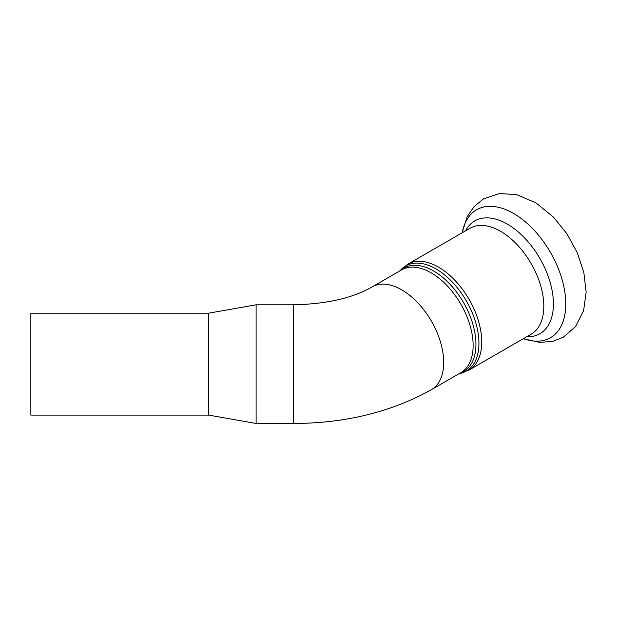 <?xml version="1.0" encoding="UTF-8"?>
<svg xmlns="http://www.w3.org/2000/svg" width="617" height="617" viewBox="0 0 617 617"><rect width="100%" height="100%" fill="white"/><g stroke="black" fill="none" stroke-linecap="round" stroke-linejoin="round"><path stroke-width="0.93" d="M256.109 398.389L256.109 304.806L293.653 304.806L293.653 423.463L256.109 423.463L256.109 398.389M256.109 423.463L208.639 415.094L208.639 313.181L256.109 304.806M208.639 415.094L30.85 415.094L30.85 313.181L208.639 313.181M459.619 373.378A59.795 34.521 -120 0 0 475.946 344.263A59.795 34.521 -120 0 0 447.387 281.599A59.795 34.521 -120 0 0 400.294 270.624M431.414 389.666A59.325 34.251 60 0 0 443.7 362.503A59.325 34.251 60 0 0 417.802 302.8A59.325 34.251 60 0 0 372.09 286.905L401.52 269.914A59.325 34.251 60 0 1 447.24 285.81A59.325 34.251 60 0 1 473.131 345.512A59.325 34.251 60 0 1 460.845 372.676L431.414 389.666C391.209 412.056 345.289 423.324 293.653 423.463M399.947 270.817L400.487 270.207A60.682 35.038 60 0 1 448.605 278.375A60.682 35.038 60 0 1 478.939 343.268A60.682 35.038 60 0 1 460.074 373.416L459.279 373.578M407.945 264.099L469.992 228.275A61.152 35.308 -120 0 1 517.115 244.656A61.152 35.308 -120 0 1 543.808 306.194A61.152 35.308 -120 0 1 531.144 334.19L469.09 370.015A61.152 35.308 -120 0 0 481.754 342.019A61.152 35.308 -120 0 0 455.061 280.48A61.152 35.308 -120 0 0 407.945 264.099L400.487 270.207M523.393 338.664A73.863 42.642 -120 0 0 565.766 303.896A73.863 42.642 -120 0 0 518.488 216.567A73.863 42.642 -120 0 0 462.249 232.748M526.725 336.735A65.132 37.598 -120 0 0 553.418 303.896A65.132 37.598 -120 0 0 517.277 231.105A65.132 37.598 -120 0 0 465.58 230.827M469.09 370.015L460.074 373.416M372.09 286.905C352.777 298.088 326.632 304.05 293.653 304.806M462.118 232.825L467.2 216.629L474.134 206.51L483.628 198.828L499.485 193.537L516.576 194.61L535.988 202.9L553.642 217.277L566.915 233.766L577.234 252.623L583.836 272.506L586.15 292.134L583.613 310.598L575.584 326.532L563.46 337.106L553.071 341.255L539.836 342.435L523.27 338.733"/></g></svg>
